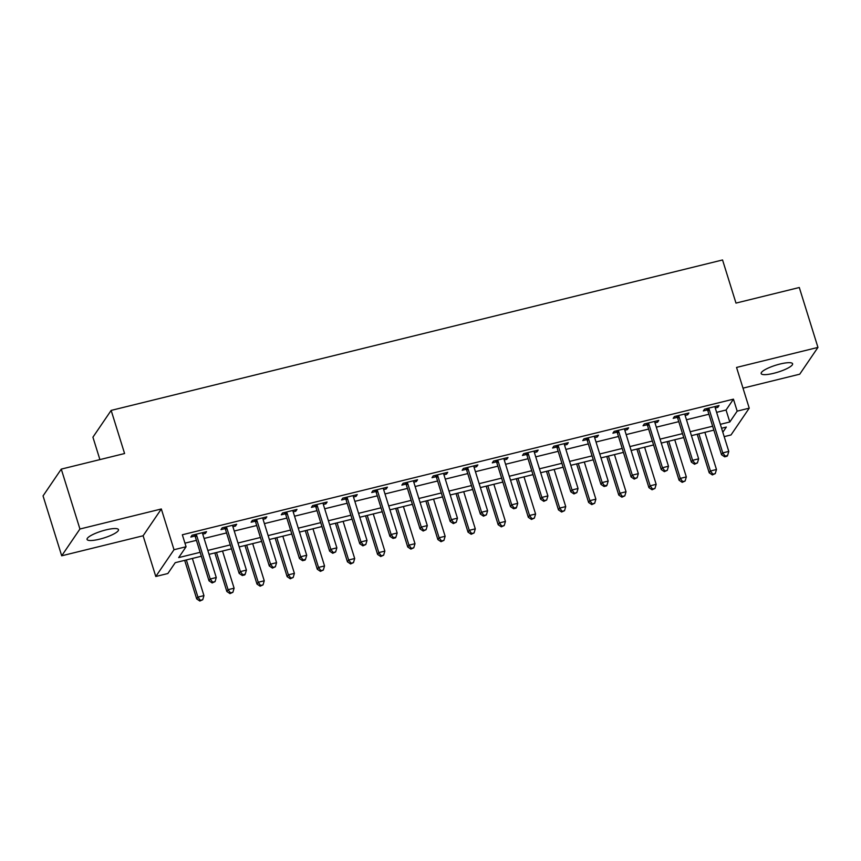 <?xml version="1.0" encoding="UTF-8"?>
<svg xmlns="http://www.w3.org/2000/svg" width="861" height="861" viewBox="0 0 861 861"><rect width="100%" height="100%" fill="white"/><g stroke="black" fill="none" stroke-linecap="round" stroke-linejoin="round"><path stroke-width="1.29" d="M99.618 539.169A16.467 3.616 162.7 0 0 118.495 529.644A16.467 3.616 162.7 0 0 105.925 529.902A16.467 3.616 162.7 0 0 87.058 539.438A16.467 3.616 162.7 0 0 99.618 539.169M773.727 373.297A16.467 3.616 162.7 0 0 792.604 363.772A16.467 3.616 162.7 0 0 780.034 364.031A16.467 3.616 162.7 0 0 761.167 373.556A16.467 3.616 162.7 0 0 773.727 373.297M201.356 556.238L175.235 562.674L167.852 573.523L155.787 576.493L174.008 549.716L186.073 546.746L178.69 557.605L200.129 552.321M143.109 535.768L161.33 508.98L79.933 529.009L61.271 469.116L43.05 495.904L61.701 555.797L143.109 535.768L155.787 576.493M99.908 459.613L92.923 437.194L111.155 410.406L722.551 259.968L735.983 303.094L799.299 287.509L817.95 347.413L736.553 367.443L749.231 408.168L731.011 434.956L724.176 436.635M743 388.15L799.729 374.191L817.95 347.413M79.933 529.009L61.701 555.797M716.61 412.344L726.06 410.019L733.443 399.16L182.338 534.767L186.073 546.746M184.954 543.162L196.405 540.342M204.1 538.448L226.551 532.927M234.246 531.033L256.696 525.511M264.392 523.617L286.842 518.085M294.537 516.202L316.999 510.67M324.694 508.776L347.144 503.255M354.84 501.36L377.29 495.839M384.985 493.945L407.436 488.413M415.131 486.519L437.582 480.998M445.288 479.103L467.738 473.582M475.433 471.688L497.884 466.167M505.579 464.273L528.03 458.741M535.725 456.847L558.176 451.325M565.871 449.431L588.321 443.91M596.027 442.016L618.478 436.484M626.173 434.59L648.624 429.069M656.319 427.174L678.769 421.653M686.465 419.759L708.915 414.238M715.265 408.006L717.816 407.371L719.043 405.563L704.578 409.126L703.34 410.934L707.268 409.965M685.119 415.422L687.67 414.787L688.897 412.979L674.432 416.541L673.194 418.349L677.123 417.391M654.963 422.837L657.524 422.213L658.751 420.405L644.276 423.956L643.049 425.775L646.977 424.807M624.817 430.252L627.368 429.628L628.605 427.82L614.13 431.383L612.903 433.191L616.82 432.222M594.671 437.679L597.222 437.044L598.46 435.235L583.984 438.798L582.757 440.606L586.675 439.637M564.525 445.094L567.076 444.47L568.303 442.651L553.838 446.213L552.601 448.021L556.529 447.063M534.38 452.509L536.93 451.885L538.157 450.077L523.692 453.639L522.455 455.447L526.383 454.479M504.223 459.925L506.785 459.3L508.012 457.492L493.536 461.055L492.309 462.863L496.237 461.894M474.077 467.351L476.628 466.716L477.866 464.908L463.39 468.47L462.163 470.278L466.081 469.32M443.932 474.766L446.482 474.142L447.72 472.323L433.244 475.885L432.018 477.694L435.935 476.736M413.786 482.182L416.337 481.557L417.563 479.749L403.099 483.312L401.861 485.12L405.789 484.151M383.64 489.608L386.191 488.973L387.418 487.165L372.953 490.727L371.715 492.535L375.644 491.566M353.484 497.023L356.045 496.388L357.272 494.58L342.796 498.142L341.569 499.95L345.498 498.993M323.338 504.438L325.888 503.814L327.126 502.006L312.651 505.558L311.424 507.377L315.341 506.408M293.192 511.854L295.743 511.23L296.98 509.421L282.505 512.984L281.278 514.792L285.195 513.823M263.046 519.28L265.597 518.645L266.824 516.837L252.359 520.399L251.121 522.207L255.05 521.239M232.9 526.695L235.451 526.071L236.678 524.252L222.213 527.815L220.976 529.623L224.904 528.665M202.744 534.111L205.305 533.486L206.532 531.678L192.057 535.241L190.83 537.049L194.758 536.08M161.33 508.98L174.008 549.716M733.443 399.16L737.177 411.138L749.231 408.168M61.271 469.116L124.587 453.532L111.155 410.406M722.809 432.244L726.34 427.067L721.561 428.24M713.866 430.134L691.415 435.655M683.72 437.549L661.27 443.071M653.574 444.965L631.124 450.497M623.429 452.391L600.978 457.912M593.272 459.806L570.821 465.327M563.126 467.222L540.676 472.743M532.981 474.637L510.53 480.169M502.835 482.063L480.384 487.584M472.689 489.478L450.238 495M442.532 496.894L420.082 502.426M412.387 504.32L389.936 509.841M382.241 511.735L359.79 517.257M352.095 519.151L329.645 524.672M321.949 526.566L299.499 532.098M291.793 533.992L269.342 539.513M261.647 541.408L239.197 546.929M231.501 548.823L209.051 554.344M720.345 424.322L729.794 421.998L737.177 411.138M207.835 550.427L230.285 544.905M237.98 543.011L260.431 537.49M268.126 535.596L290.577 530.075M298.272 528.18L320.722 522.649M328.418 520.754L350.868 515.233M358.574 513.339L381.025 507.818M388.72 505.924L411.171 500.392M418.866 498.497L441.316 492.976M449.011 491.082L471.462 485.561M479.157 483.667L501.608 478.146M509.314 476.251L531.764 470.719M539.46 468.825L561.91 463.304M569.605 461.41L592.056 455.889M599.751 453.995L622.202 448.463M629.897 446.579L652.347 441.047M660.053 439.153L682.504 433.632M690.199 431.738L712.65 426.217M726.06 410.019L729.794 421.998M717.385 405.972L717.816 407.371M687.229 413.388L687.67 414.787M657.083 420.814L657.524 422.213M626.937 428.229L627.368 429.628M596.791 435.644L597.222 437.044M566.646 443.06L567.076 444.47M536.489 450.486L536.93 451.885M506.343 457.901L506.785 459.3M476.198 465.317L476.628 466.716M446.052 472.743L446.482 474.142M415.906 480.158L416.337 481.557M385.75 487.574L386.191 488.973M355.604 494.989L356.045 496.388M325.458 502.415L325.888 503.814M295.312 509.83L295.743 511.23M265.156 517.246L265.597 518.645M235.01 524.672L235.451 526.071M204.864 532.087L205.305 533.486M709.173 409.287L707.936 411.095L721.518 454.694L722.756 452.886L709.173 409.287A2.572 2.422 34.2 0 0 708.721 408.437L708.495 408.157M725.166 456.104L724.671 456.825L727.082 456.233L727.577 455.512L725.166 456.104L722.756 452.886L728.783 451.401L715.2 407.802A2.572 2.422 34.2 0 1 715.093 406.866L715.125 406.532M707.936 411.095A2.572 2.422 34.2 0 0 707.484 410.245L706.268 408.706M721.518 454.694L724.671 456.825M727.577 455.512L728.783 451.401M697.195 434.235L709.206 472.797L710.443 470.989L716.47 469.503L704.89 432.34M698.863 433.826L710.443 470.989L712.854 474.196L712.359 474.917L715.265 473.604L712.854 474.196M716.47 469.503L715.265 473.604M712.359 474.917L709.206 472.797M679.028 416.702L677.79 418.511L691.372 462.12L692.599 460.301L679.028 416.702A2.572 2.422 34.2 0 0 678.565 415.852L678.35 415.572M695.01 463.519L694.526 464.24L697.421 462.927L695.01 463.519L692.599 460.301L698.637 458.827L685.055 415.217A2.572 2.422 34.2 0 1 684.947 414.281L684.979 413.947M677.79 418.511A2.572 2.422 34.2 0 0 677.338 417.66L676.122 416.121M691.372 462.12L694.526 464.24M697.421 462.927L698.637 458.827M648.871 424.118L647.644 425.926L661.226 469.536L662.453 467.727L648.871 424.118A2.572 2.422 34.2 0 0 648.419 423.268L648.204 422.999M664.864 470.935L664.369 471.656L667.275 470.343L664.864 470.935L662.453 467.727L668.48 466.242L654.909 422.633A2.572 2.422 34.2 0 1 654.801 421.696L654.834 421.363M647.644 425.926A2.572 2.422 34.2 0 0 647.192 425.076L645.965 423.547M661.226 469.536L664.369 471.656M667.275 470.343L668.48 466.242M618.725 431.533L617.498 433.352L631.081 476.951L632.308 475.143L618.725 431.533A2.572 2.422 34.2 0 0 618.273 430.683L618.058 430.414M634.718 478.35L634.223 479.082L637.129 477.758L634.718 478.35L632.308 475.143L638.335 473.658L624.752 430.059A2.572 2.422 34.2 0 1 624.655 429.122L624.677 428.789M617.498 433.352A2.572 2.422 34.2 0 0 617.046 432.502L615.819 430.963M631.081 476.951L634.223 479.082M637.129 477.758L638.335 473.658M667.049 441.65L679.06 480.212L680.287 478.404L686.325 476.919L674.744 439.756M668.717 441.241L680.287 478.404L682.698 481.611L682.213 482.343L685.108 481.019L682.698 481.611M686.325 476.919L685.108 481.019M682.213 482.343L679.06 480.212M636.903 449.065L648.914 487.627L650.141 485.819L656.168 484.334L644.598 447.171M638.571 448.656L650.141 485.819L652.552 489.037L652.057 489.758L654.963 488.445L652.552 489.037M656.168 484.334L654.963 488.445M652.057 489.758L648.914 487.627M606.757 456.491L618.768 495.053L619.995 493.245L626.022 491.76L614.453 454.597M608.426 456.082L619.995 493.245L622.406 496.453L621.911 497.174L624.817 495.861L622.406 496.453M626.022 491.76L624.817 495.861M621.911 497.174L618.768 495.053M588.58 438.959L587.342 440.767L600.924 484.366L602.162 482.558L588.58 438.959A2.572 2.422 34.2 0 0 588.128 438.109L587.912 437.829M604.573 485.776L604.078 486.497L606.488 485.905L606.983 485.184L604.573 485.776L602.162 482.558L608.189 481.073L594.607 437.474A2.572 2.422 34.2 0 1 594.499 436.538L594.531 436.204M587.342 440.767A2.572 2.422 34.2 0 0 586.89 439.917L585.674 438.378M600.924 484.366L604.078 486.497M606.983 485.184L608.189 481.073M576.601 463.907L588.612 502.469L589.85 500.661L595.877 499.176L584.307 462.013M578.269 463.498L589.85 500.661L592.26 503.868L591.765 504.6L594.671 503.276L592.26 503.868M595.877 499.176L594.671 503.276M591.765 504.6L588.612 502.469M558.434 446.375L557.196 448.183L570.778 491.792L572.016 489.984L558.434 446.375A2.572 2.422 34.2 0 0 557.982 445.524L557.756 445.255M574.416 493.192L573.932 493.913L576.838 492.6L574.416 493.192L572.016 489.984L578.043 488.499L564.461 444.889A2.572 2.422 34.2 0 1 564.353 443.953L564.385 443.619M557.196 448.183A2.572 2.422 34.2 0 0 556.744 447.333L555.528 445.804M570.778 491.792L573.932 493.913M576.838 492.6L578.043 488.499M546.455 471.322L558.466 509.884L559.704 508.076L565.731 506.591L554.15 469.428M548.123 470.913L559.704 508.076L562.104 511.294L561.62 512.015L564.525 510.691L562.104 511.294M565.731 506.591L564.525 510.691M561.62 512.015L558.466 509.884M528.277 453.79L527.05 455.598L540.633 499.208L541.86 497.4L528.277 453.79A2.572 2.422 34.2 0 0 527.825 452.94L527.61 452.671M544.27 500.607L543.786 501.339L546.681 500.015L544.27 500.607L541.86 497.4L547.897 495.914L534.315 452.305A2.572 2.422 34.2 0 1 534.207 451.368L534.24 451.035M527.05 455.598A2.572 2.422 34.2 0 0 526.598 454.748L525.382 453.22M540.633 499.208L543.786 501.339M546.681 500.015L547.897 495.914M516.309 478.748L528.32 517.3L529.547 515.491L535.585 514.006L524.005 476.854M517.978 478.329L529.547 515.491L531.958 518.709L531.474 519.431L534.369 518.118L531.958 518.709M535.585 514.006L534.369 518.118M531.474 519.431L528.32 517.3M498.132 461.216L496.905 463.024L510.487 506.623L511.714 504.815L498.132 461.216A2.572 2.422 34.2 0 0 497.68 460.355L497.464 460.086M514.125 508.033L513.63 508.754L516.04 508.162L516.535 507.43L514.125 508.033L511.714 504.815L517.741 503.33L504.169 459.731A2.572 2.422 34.2 0 1 504.062 458.795L504.083 458.461M496.905 463.024A2.572 2.422 34.2 0 0 496.453 462.174L495.226 460.635M510.487 506.623L513.63 508.754M516.535 507.43L517.741 503.33M486.164 486.164L498.175 524.726L499.402 522.918L505.429 521.432L493.859 484.269M487.832 485.755L499.402 522.918L501.812 526.125L501.317 526.846L504.223 525.533L501.812 526.125M505.429 521.432L504.223 525.533M501.317 526.846L498.175 524.726M467.986 468.632L466.759 470.44L480.341 514.049L481.568 512.23L467.986 468.632A2.572 2.422 34.2 0 0 467.534 467.781L467.319 467.501M483.979 515.448L483.484 516.169L486.39 514.856L483.979 515.448L481.568 512.23L487.595 510.756L474.013 467.146A2.572 2.422 34.2 0 1 473.916 466.21L473.937 465.876M466.759 470.44A2.572 2.422 34.2 0 0 466.307 469.589L465.08 468.05M480.341 514.049L483.484 516.169M486.39 514.856L487.595 510.756M456.018 493.579L468.029 532.141L469.256 530.333L475.283 528.848L463.713 491.685M457.686 493.17L469.256 530.333L471.667 533.54L471.171 534.272L474.077 532.948L471.667 533.54M475.283 528.848L474.077 532.948M471.171 534.272L468.029 532.141M437.84 476.047L436.602 477.855L450.185 521.465L451.422 519.657L437.84 476.047A2.572 2.422 34.2 0 0 437.388 475.197L437.173 474.928M453.833 522.864L453.338 523.585L456.244 522.272L453.833 522.864L451.422 519.657L457.449 518.171L443.867 474.562A2.572 2.422 34.2 0 1 443.759 473.625L443.792 473.292M436.602 477.855A2.572 2.422 34.2 0 0 436.15 477.005L434.934 475.476M450.185 521.465L453.338 523.585M456.244 522.272L457.449 518.171M425.861 500.994L437.872 539.556L439.11 537.748L445.137 536.263L433.567 499.1M427.53 500.585L439.11 537.748L441.521 540.966L441.026 541.687L443.932 540.374L441.521 540.966M445.137 536.263L443.932 540.374M441.026 541.687L437.872 539.556M407.694 483.462L406.457 485.281L420.039 528.88L421.277 527.072L407.694 483.462A2.572 2.422 34.2 0 0 407.242 482.612L407.016 482.343M423.677 530.279L423.192 531.011L426.098 529.687L423.677 530.279L421.277 527.072L427.304 525.587L413.721 481.988A2.572 2.422 34.2 0 1 413.614 481.041L413.646 480.707M406.457 485.281A2.572 2.422 34.2 0 0 406.005 484.42L404.788 482.892M420.039 528.88L423.192 531.011M426.098 529.687L427.304 525.587M395.716 508.42L407.727 546.983L408.964 545.164L414.991 543.689L403.411 506.526M397.384 508.012L408.964 545.164L411.364 548.382L410.88 549.103L413.786 547.79L411.364 548.382M414.991 543.689L413.786 547.79M410.88 549.103L407.727 546.983M377.538 490.888L376.311 492.696L389.893 536.295L391.12 534.487L377.538 490.888A2.572 2.422 34.2 0 0 377.086 490.038L376.87 489.758M393.531 537.705L393.046 538.426L395.457 537.834L395.942 537.113L393.531 537.705L391.12 534.487L397.158 533.002L383.575 489.403A2.572 2.422 34.2 0 1 383.468 488.467L383.5 488.133M376.311 492.696A2.572 2.422 34.2 0 0 375.859 491.846L374.643 490.307M389.893 536.295L393.046 538.426M395.942 537.113L397.158 533.002M365.57 515.836L377.581 554.398L378.808 552.59L384.845 551.105L373.265 513.942M367.238 515.427L378.808 552.59L381.219 555.797L380.734 556.518L383.629 555.205L381.219 555.797M384.845 551.105L383.629 555.205M380.734 556.518L377.581 554.398M347.392 498.304L346.165 500.112L359.747 543.721L360.974 541.913L347.392 498.304A2.572 2.422 34.2 0 0 346.94 497.454L346.725 497.174M363.385 545.121L362.89 545.842L365.796 544.529L363.385 545.121L360.974 541.913L367.001 540.428L353.43 496.819A2.572 2.422 34.2 0 1 353.322 495.882L353.344 495.549M346.165 500.112A2.572 2.422 34.2 0 0 345.713 499.262L344.486 497.733M359.747 543.721L362.89 545.842M365.796 544.529L367.001 540.428M335.424 523.251L347.435 561.813L348.662 560.005L354.689 558.52L343.119 521.357M337.092 522.842L348.662 560.005L351.073 563.212L350.578 563.944L353.484 562.62L351.073 563.212M354.689 558.52L353.484 562.62M350.578 563.944L347.435 561.813M317.246 505.719L316.019 507.527L329.602 551.137L330.828 549.329L317.246 505.719A2.572 2.422 34.2 0 0 316.794 504.869L316.579 504.6M333.239 552.536L332.744 553.268L335.65 551.944L333.239 552.536L330.828 549.329L336.855 547.844L323.273 504.234A2.572 2.422 34.2 0 1 323.176 503.298L323.198 502.964M316.019 507.527A2.572 2.422 34.2 0 0 315.567 506.677L314.34 505.149M329.602 551.137L332.744 553.268M335.65 551.944L336.855 547.844M305.278 530.677L317.289 569.229L318.516 567.421L324.543 565.935L312.974 528.783M306.946 530.258L318.516 567.421L320.927 570.639L320.432 571.36L323.338 570.047L320.927 570.639M324.543 565.935L323.338 570.047M320.432 571.36L317.289 569.229M287.1 513.145L285.863 514.953L299.445 558.552L300.683 556.744L287.1 513.145A2.572 2.422 34.2 0 0 286.648 512.284L286.433 512.015M303.094 559.962L302.598 560.683L305.009 560.091L305.504 559.359L303.094 559.962L300.683 556.744L306.71 555.259L293.127 511.66A2.572 2.422 34.2 0 1 293.02 510.724L293.052 510.39M285.863 514.953A2.572 2.422 34.2 0 0 285.411 514.103L284.195 512.564M299.445 558.552L302.598 560.683M305.504 559.359L306.71 555.259M275.122 538.093L287.133 576.655L288.37 574.847L294.397 573.361L282.828 536.199M276.79 537.684L288.37 574.847L290.781 578.054L290.286 578.775L293.192 577.462L290.781 578.054M294.397 573.361L293.192 577.462M290.286 578.775L287.133 576.655M256.955 520.561L255.717 522.369L269.299 565.968L270.537 564.159L256.955 520.561A2.572 2.422 34.2 0 0 256.503 519.71L256.277 519.431M272.937 567.377L272.453 568.099L275.359 566.786L272.937 567.377L270.537 564.159L276.564 562.674L262.982 519.075A2.572 2.422 34.2 0 1 262.874 518.139L262.906 517.805M255.717 522.369A2.572 2.422 34.2 0 0 255.265 521.518L254.049 519.979M269.299 565.968L272.453 568.099M275.359 566.786L276.564 562.674M244.976 545.508L256.987 584.07L258.225 582.262L264.252 580.777L252.671 543.614M246.644 545.099L258.225 582.262L260.625 585.469L260.14 586.201L263.046 584.877L260.625 585.469M264.252 580.777L263.046 584.877M260.14 586.201L256.987 584.07M226.798 527.976L225.571 529.784L239.154 573.394L240.38 571.586L226.798 527.976A2.572 2.422 34.2 0 0 226.346 527.126L226.131 526.857M242.791 574.793L242.296 575.514L244.718 574.922L245.202 574.201L242.791 574.793L240.38 571.586L246.418 570.1L232.836 526.491A2.572 2.422 34.2 0 1 232.728 525.554L232.761 525.221M225.571 529.784A2.572 2.422 34.2 0 0 225.119 528.934L223.903 527.406M239.154 573.394L242.296 575.514M245.202 574.201L246.418 570.1M214.83 552.923L226.841 591.485L228.068 589.677L234.106 588.192L222.525 551.029M216.498 552.514L228.068 589.677L230.479 592.895L229.984 593.616L232.89 592.293L230.479 592.895M234.106 588.192L232.89 592.293M229.984 593.616L226.841 591.485M196.652 535.391L195.425 537.21L209.008 580.809L210.235 579.001L196.652 535.391A2.572 2.422 34.2 0 0 196.2 534.541L195.985 534.272M212.645 582.208L212.15 582.94L215.056 581.616L212.645 582.208L210.235 579.001L216.262 577.516L202.679 533.917A2.572 2.422 34.2 0 1 202.583 532.97L202.604 532.636M195.425 537.21A2.572 2.422 34.2 0 0 194.973 536.349L193.747 534.821M209.008 580.809L212.15 582.94M215.056 581.616L216.262 577.516M184.684 560.35L196.695 598.912L197.922 597.093L203.949 595.618L192.38 558.455M186.353 559.941L197.922 597.093L200.333 600.311L199.838 601.032L202.744 599.719L200.333 600.311M203.949 595.618L202.744 599.719M199.838 601.032L196.695 598.912M708.721 408.437L707.484 410.245M678.565 415.852L677.338 417.66M648.419 423.268L647.192 425.076M618.273 430.683L617.046 432.502M588.128 438.109L586.89 439.917M557.982 445.524L556.744 447.333M527.825 452.94L526.598 454.748M497.68 460.355L496.453 462.174M467.534 467.781L466.307 469.589M437.388 475.197L436.15 477.005M407.242 482.612L406.005 484.42M377.086 490.038L375.859 491.846M346.94 497.454L345.713 499.262M316.794 504.869L315.567 506.677M286.648 512.284L285.411 514.103M256.503 519.71L255.265 521.518M226.346 527.126L225.119 528.934M196.2 534.541L194.973 536.349"/></g></svg>
